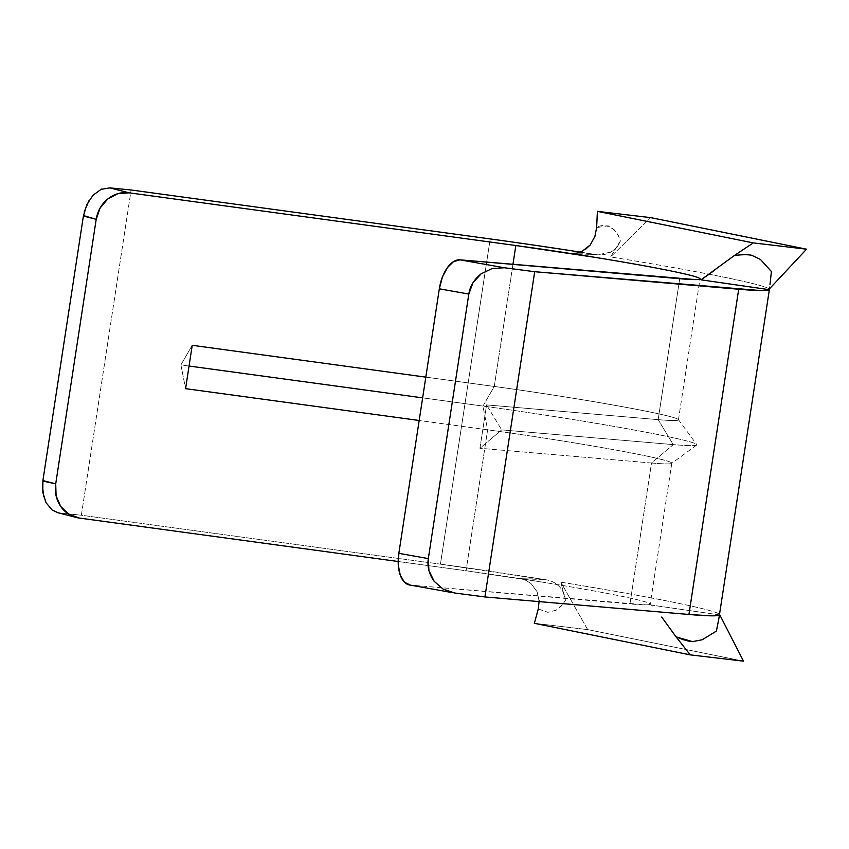 <?xml version="1.0" encoding="UTF-8"?>
<svg xmlns="http://www.w3.org/2000/svg" width="849" height="849" viewBox="0 0 849 849"><rect width="100%" height="100%" fill="white"/><g stroke="black" fill="none" stroke-linecap="round" stroke-linejoin="round"><path stroke-width="0.64" stroke-dasharray="4.25 3.18" d="M490.213 238.93L440.44 564.161L546.098 579.803L520.426 578.572L545.461 582.637L466.059 570.761L487.623 429.827L482.943 406.077A158.063 6.421 -171.3 0 1 696.658 445.067A158.063 6.421 -171.3 0 1 673.268 444.621L658.155 419.65A136.105 5.529 8.7 0 0 678.436 419.831A136.105 5.529 8.7 0 0 494.267 386.454L425.816 377.136L494.267 386.454A136.105 5.529 -171.3 0 1 678.362 419.586A136.105 5.529 -171.3 0 1 658.155 419.65L679.72 278.705L658.155 419.65L486.573 404.899L479.94 448.272L651.523 463.013L629.958 603.947A136.105 5.529 8.7 0 0 650.238 604.127A136.105 5.529 8.7 0 0 650.101 603.819A136.105 5.529 8.7 0 0 545.461 582.637A136.105 5.529 8.7 0 0 466.059 570.761L398.192 561.507L466.059 570.761L487.623 429.827A136.105 5.529 -171.3 0 1 671.803 463.193A136.105 5.529 -171.3 0 1 651.523 463.013L629.958 603.947L410.247 585.067L454.629 592.995L410.247 585.067L645.866 604.838C649.294 604.817 650.716 604.477 650.101 603.819L651.257 605.061L719.602 614.931L716.386 631.072L719.474 614.294A206.36 8.384 8.7 0 0 560.828 582.17L565.37 600.498C565.041 595.16 563.046 590.554 559.395 586.68C555.872 582.945 551.436 580.652 546.098 579.803A206.36 8.384 8.7 0 0 440.44 564.161L490.213 238.93L595.86 254.562L572.81 253.533M701.019 279.83L718.105 282.282M487.623 429.827L419.173 420.499L487.623 429.827L482.943 406.077L422.643 397.863L482.943 406.077L494.267 386.454L512.945 264.379L494.267 386.454L482.943 406.077A158.063 6.421 8.7 0 1 696.732 444.547A158.063 6.421 8.7 0 1 673.268 444.621L651.523 463.013A136.105 5.529 8.7 0 0 671.655 463.395A136.105 5.529 8.7 0 0 487.623 429.827M580.355 252.121A206.36 8.384 -171.3 0 1 595.86 254.562C601.198 255.411 606.09 254.626 610.558 252.195C615.207 249.67 618.475 245.913 620.386 240.936L610.601 256.929A206.36 8.384 -171.3 0 1 709.191 274.248M709.212 274.248A206.36 8.384 -171.3 0 1 769.247 289.053L771.412 271.521L769.99 284.468M52.224 510.069L57.711 512.679L79.318 518.06L60.035 513.093L81.355 515.226L440.44 564.161L81.355 515.226L131.117 189.996L81.355 515.226L58.008 512.754M409.483 584.972A30.734 16.057 100.1 0 0 410.247 585.067L409.6 584.993M189.062 366.036L180.901 364.921L185.591 388.662L180.901 364.921L189.062 366.036M192.224 345.299L180.901 364.921L192.224 345.299M658.155 419.65L673.268 444.621L501.685 429.881L673.268 444.621L651.523 463.013L479.94 448.272L501.685 429.881L479.94 448.272L486.573 404.899L501.685 429.881L486.573 404.899L658.155 419.65M743.512 661.159L587.646 629.597L534.361 623.304L587.646 629.597L560.828 582.17L587.646 629.597L743.512 661.159M676.069 636.856L661.7 617.064M652.393 606.069L650.101 603.819A136.105 5.529 8.7 0 0 545.461 582.637L520.426 578.572L526.274 580.525L531.103 583.677L537.13 591.785L539.189 601.612L537.13 591.785L531.103 583.677C526.974 580.578 523.419 578.88 520.426 578.572C532.015 579.474 528.715 578.031 546.098 579.803C551.128 580.546 555.554 582.839 559.395 586.68C562.855 590.267 564.85 594.873 565.37 600.498L560.828 582.17A206.36 8.384 -171.3 0 1 719.474 614.294L716.386 631.072M651.745 605.475L650.101 603.819M538.287 608.956L547.892 612.341L556.18 610.198L561.391 605.984L565.37 600.498C563.365 603.459 560.298 606.695 556.18 610.198L547.892 612.341L538.287 608.956M764.97 264.188L765.533 264.867M771.412 271.521L769.565 288.713M769.247 289.053A206.36 8.384 8.7 0 0 610.601 256.929L650.684 217.631L610.601 256.929L620.386 240.936L618.157 235.024L614.379 229.867L607.014 225.983L596.645 227.596C599.309 225.675 602.758 225.134 607.014 225.983C611.153 224.709 618.571 234.239 620.386 240.936C618.21 246.125 614.931 249.882 610.558 252.195L597.643 254.785L572.852 253.533M714.731 270.205L734.417 255.496M574.646 253.437L581.979 251.442M582.117 251.378L585.301 249.553M719.623 614.909L651.247 605.05L719.623 614.909M46.005 502.661L52.054 509.952M42.832 481.065L42.45 485.288M43.628 496.527L45.888 502.449M92.859 195.408L89.113 200.343M84.316 211.56L83.467 215.561M109.797 187.862L101.116 189.338L93.05 195.206M671.803 463.193L650.238 604.127M678.436 419.831L700 278.897M696.658 445.067L671.655 463.395M678.362 419.586L696.732 444.547M571.303 253.469C582.945 254.307 582.541 253.161 597.643 254.785L593.642 254.424"/><path stroke-width="1.27" d="M572.81 253.533L595.234 257.396L515.831 245.52L129.08 192.819L109.797 187.862L131.117 189.996L490.213 238.93A206.36 8.384 -171.3 0 1 580.355 252.121M718.105 282.282L769.364 289.7C768.844 290.369 765.989 290.666 760.778 290.581L534.7 271.712L504.391 267.764L460.009 259.836L695.628 279.608C699.067 279.586 700.478 279.247 699.873 278.589L701.019 279.83L714.731 270.205M484.928 596.953L454.629 592.995L484.928 596.953L534.7 271.712L504.391 267.764L492.208 268.528L481.16 273.792L472.946 282.77L468.818 294.072L439.326 288.809L442.329 277.294L447.306 267.753L453.525 261.619L460.009 259.836L679.72 278.705A136.105 5.529 -171.3 0 0 700 278.897A136.105 5.529 -171.3 0 0 699.873 278.589L701.019 279.83L769.364 289.7A206.36 8.384 -171.3 0 1 738.694 289.244L688.932 614.474L484.928 596.953L688.932 614.474A206.36 8.384 8.7 0 0 719.602 614.931C719.082 615.599 716.216 615.896 711.016 615.822L688.932 614.474L738.694 289.244L534.7 271.712L484.928 596.953M769.565 288.713L806.55 249.192L753.265 242.899L597.399 211.348L753.265 242.899L806.55 249.192L650.684 217.631L597.399 211.348L596.635 227.596L594.894 236.447L590.246 244.937L581.979 251.442L576.386 253.204L570.199 253.342L595.234 257.396A136.105 5.529 -171.3 0 0 515.831 245.52L512.945 264.379L515.831 245.52L129.08 192.819L117.926 193.657L107.749 198.995L100.129 208.005L96.202 219.329L55.716 483.856L56.087 495.763L60.704 506.45L68.865 514.271L79.318 518.06L398.192 561.507L79.318 518.06A30.734 28.473 -75.6 0 1 76.293 517.466A30.734 28.473 -75.6 0 1 55.716 483.856L96.202 219.329L83.393 216.028L86.821 204.577L93.05 195.206L101.116 189.338L109.797 187.862L131.117 189.996L490.213 238.93M419.173 420.499L185.591 388.662L192.224 345.299L425.816 377.136L192.224 345.299L185.591 388.662L419.173 420.499M595.234 257.396A136.105 5.529 -171.3 0 1 699.873 278.589A136.105 5.529 -171.3 0 0 595.234 257.396M716.386 631.072L702.229 639.764L692.508 641.632C688.486 641.419 682.999 639.817 676.069 636.856L690.226 654.866L534.361 623.304L538.287 608.956L539.147 600.668L538.287 608.956L534.361 623.304L690.226 654.866L676.069 636.856L692.508 641.632L702.229 639.764L716.386 631.072L718.774 619.101M718.806 618.942L769.364 289.7M58.008 512.754L52.054 509.952L46.005 502.661L42.79 492.335L42.906 480.555L83.393 216.028L42.906 480.555L55.716 483.856L42.832 481.065M410.247 585.067L404.464 582.234L400.261 575.208L398.298 565.052L398.85 553.336L439.326 288.809L398.85 553.336L428.331 558.6L468.818 294.072L428.331 558.6L428.915 570.528L434.115 581.247L443.146 589.142L454.629 592.995L443.146 589.142L434.115 581.247C429.021 574.083 427.1 566.538 428.331 558.6L398.85 553.336A30.734 16.057 100.1 0 0 409.483 584.972L453.164 592.772M422.643 397.863L189.062 366.036L422.643 397.863M690.226 654.866L743.512 661.159L719.687 614.697L743.512 661.159L690.226 654.866M661.7 617.064L676.069 636.856M734.417 255.496C741.952 254.562 747.693 254.477 751.63 255.273L760.428 259.433L771.412 271.521L760.428 259.433L751.63 255.273C747.693 254.477 741.952 254.562 734.417 255.496L753.265 242.899L734.417 255.496L701.019 279.83M585.301 249.553L590.246 244.937L594.894 236.436L596.645 227.596L597.399 211.348L650.684 217.631L806.55 249.192L769.979 288.278M572.852 253.533L574.646 253.437M769.99 284.468L771.412 271.521M42.45 485.288L43.628 496.527M83.467 215.561L96.202 219.329A30.734 28.473 -75.6 0 1 129.08 192.819L109.627 187.841M89.113 200.343L84.316 211.56M101.965 188.987L101.116 189.338M439.326 288.809L468.818 294.072C470.006 286.145 474.124 279.385 481.16 273.792L492.208 268.528L504.391 267.764L460.009 259.836A30.734 16.057 100.1 0 0 439.326 288.809M57.711 512.679L76.293 517.466"/></g></svg>
